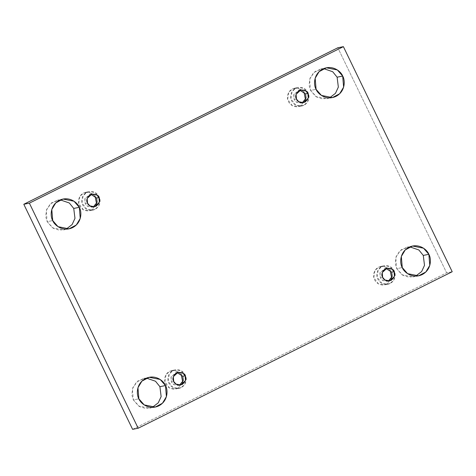 <?xml version="1.0" encoding="UTF-8"?>
<svg xmlns="http://www.w3.org/2000/svg" width="476" height="476" viewBox="0 0 476 476"><rect width="100%" height="100%" fill="white"/><g stroke="black" fill="none" stroke-linecap="round" stroke-linejoin="round"><path stroke-width="0.36" stroke-dasharray="2.38 1.78" d="M152.326 407.373L149.595 408.206L138.629 406.034L133.316 399.929L138.885 398.817L133.316 399.929L139.593 406.617L145.495 408.432L152.326 407.373M415.703 276.116L412.972 276.949L402.006 274.777L396.687 268.678L402.262 267.56L396.687 268.678L402.964 275.36L408.872 277.181L415.703 276.116M66.164 229.135L63.433 229.968L52.467 227.796L47.148 221.691L52.723 220.578L47.148 221.691L53.431 228.379L59.333 230.194L66.164 229.135M329.541 97.877L326.81 98.71L315.838 96.539L310.525 90.44L316.094 89.321L310.525 90.44L316.802 97.122L322.71 98.943L329.541 97.877M300.683 105.833L298.446 106.6L292.377 105.69L287.653 99.454L288.789 92.344L292.508 88.923L295.757 88.268L292.038 91.689L290.901 98.806L295.632 105.035L301.695 105.952L303.932 105.184L300.683 105.833L305.509 99.74L300.683 105.833L303.932 105.184C301.689 106.725 294.751 107.035 291.615 100.829C288.7 94.516 293.186 89.131 295.757 88.268C298 86.733 304.938 86.424 308.073 92.624C310.989 98.943 306.508 104.321 303.932 105.184L307.651 101.763L308.787 94.653L304.063 88.417L297.994 87.501L292.508 88.923C289.938 89.78 285.451 95.164 288.367 101.483C291.502 107.683 298.44 107.374 300.683 105.833M302.266 102.768L301.124 103.114L296.423 102.179L294.15 99.567L296.471 99.103L294.15 99.567L293.746 94.813L298.565 90.339L299.749 90.22L293.918 94.307L294.15 99.567L296.828 102.423L302.266 102.768M91.755 209.958L89.518 210.725L83.455 209.809L78.724 203.573L79.867 196.463L83.58 193.042L86.828 192.393L83.116 195.815L81.973 202.925L86.703 209.16L92.766 210.071L95.01 209.303L91.755 209.958L96.586 203.865L91.755 209.958L95.01 209.303C92.766 210.844 85.829 211.154 82.687 204.948C79.778 198.635 84.258 193.25 86.828 192.393C89.071 190.852 96.009 190.543 99.151 196.749C102.06 203.062 97.58 208.446 95.01 209.303L98.722 205.882L99.865 198.772L95.135 192.536L89.071 191.626L83.58 193.042C81.009 193.905 76.523 199.289 79.438 205.602C82.574 211.802 89.512 211.499 91.755 209.958M93.338 206.887L92.201 207.233L87.501 206.304L85.222 203.686L87.542 203.222L85.222 203.686L84.823 198.932L89.637 194.464L90.821 194.339L84.99 198.427L85.222 203.686L87.899 206.548L93.338 206.887M177.923 388.196L175.686 388.963L169.617 388.047L164.892 381.817L166.029 374.701L169.748 371.28L172.996 370.631L169.278 374.053L168.141 381.163L172.865 387.399L178.934 388.309L181.172 387.541L177.923 388.196L182.748 382.103L177.923 388.196L181.172 387.541C178.928 389.082 171.991 389.392 168.855 383.186C165.94 376.873 170.426 371.488 172.996 370.631C175.239 369.09 182.177 368.781 185.313 374.987C188.228 381.3 183.742 386.685 181.172 387.541L184.89 384.126L186.027 377.01L181.302 370.774L175.233 369.864L169.748 371.28C167.171 372.143 162.691 377.527 165.6 383.84C168.742 390.046 175.68 389.737 177.923 388.196M179.5 385.126L178.363 385.471L173.663 384.543L171.384 381.925L173.704 381.46L171.384 381.925L170.985 377.17L175.805 372.702L176.983 372.577L171.158 376.665L171.384 381.925L174.061 384.786L179.5 385.126M386.845 284.077L384.608 284.844L378.545 283.928L373.815 277.692L374.951 270.582L378.67 267.161L381.919 266.506L378.206 269.928L377.063 277.044L381.794 283.274L387.857 284.19L390.1 283.422L386.845 284.077L391.677 277.978L386.845 284.077L390.1 283.422C387.857 284.963 380.919 285.273 377.777 279.067C374.868 272.754 379.348 267.369 381.919 266.506C384.162 264.971 391.099 264.662 394.241 270.862C397.151 277.181 392.67 282.56 390.1 283.422L393.813 280.001L394.955 272.891L390.225 266.655L384.162 265.745L378.67 267.161C376.099 268.024 371.613 273.402 374.529 279.721C377.664 285.921 384.602 285.612 386.845 284.077M388.428 281.007L387.291 281.352L382.591 280.418L380.312 277.805L382.633 277.341L380.312 277.805L379.913 273.051L384.727 268.577L385.911 268.458L380.08 272.546L380.312 277.805L382.99 280.661L388.428 281.007M452.2 271.731L446.631 272.849L337.823 47.773L446.631 272.849L452.2 271.731M132.608 429.346L446.631 272.849L132.608 429.346M146.459 378.123L138.028 380.836L132.792 387.625L131.84 394.705L133.316 399.929L132.382 388.838L136.338 382.246L143.621 378.408L146.459 378.123M409.836 246.865L401.399 249.579L396.163 256.368L395.217 263.448L396.687 268.678L395.752 257.587L399.715 250.989L406.992 247.151L409.836 246.865M60.297 199.884L51.86 202.597L46.63 209.386L45.678 216.467L47.148 221.691L46.214 210.6L50.176 204.002L57.459 200.17L60.297 199.884M323.674 68.627L315.237 71.341L310.001 78.129L309.049 85.21L310.525 90.44L309.59 79.349L313.553 72.751L320.83 68.913L323.674 68.627M303.908 91.761L297.589 88.042L292.508 88.923L294.745 88.155L299.255 88.405L303.908 91.761M94.986 195.88L88.661 192.167L83.58 193.042L85.817 192.274L90.327 192.53L94.986 195.88M181.148 374.118L174.823 370.405L169.748 371.28L171.985 370.512L176.489 370.768L181.148 374.118M390.076 269.999L383.751 266.286L378.67 267.161L380.907 266.393L385.417 266.649L390.076 269.999M155.17 407.087L149.595 408.206M418.541 275.83L412.972 276.949M69.008 228.849L63.433 229.968M332.379 97.592L326.81 98.71M298.446 106.6L301.695 105.952M303.45 102.649L301.124 103.114M89.518 210.725L92.766 210.071M94.522 206.768L92.201 207.233M175.686 388.963L178.934 388.309M180.684 385.007L178.363 385.471M384.608 284.844L387.857 284.19M389.612 280.888L387.291 281.352M387.047 268.113L384.727 268.577M380.907 266.393L384.162 265.745M178.125 372.238L175.805 372.702M171.985 370.512L175.233 369.864M91.957 193.994L89.637 194.464M85.817 192.274L89.071 191.626M300.886 89.875L298.565 90.339M294.745 88.155L297.994 87.501M326.405 67.794L320.83 68.913M63.028 199.051L57.459 200.17M412.567 246.032L406.992 247.151M149.19 377.289L143.621 378.408"/><path stroke-width="0.71" d="M138.885 398.817L144.204 404.915L155.17 407.087L162.447 403.249L166.41 396.651L165.475 385.56L159.906 386.679L161.132 396.591L158.276 402.803L152.326 407.373L158.276 402.803L161.132 396.591L159.906 386.679L155.491 381.228L146.459 378.123L155.491 381.228L159.906 386.679L165.475 385.56C167.945 389.291 168.534 400.756 158.788 405.849C148.857 410.568 140.283 403.077 138.885 398.817C136.422 395.086 135.827 383.62 145.579 378.527C155.509 373.809 164.077 381.3 165.475 385.56L160.162 379.461L149.19 377.289L141.913 381.127L137.951 387.726L138.885 398.817M402.262 267.56L407.575 273.658L418.541 275.83L425.824 271.998L429.786 265.4L428.852 254.309L423.277 255.422L424.503 265.34L421.653 271.546L415.703 276.116L421.653 271.546L424.503 265.34L423.277 255.422L418.862 249.971L409.836 246.865L418.862 249.971L423.277 255.422L428.852 254.309C431.315 258.034 431.91 269.505 422.158 274.592C412.228 279.311 403.654 271.82 402.262 267.56C399.792 263.829 399.203 252.363 408.949 247.27C418.88 242.552 427.454 250.043 428.852 254.309L423.533 248.204L412.567 246.032L405.284 249.87L401.327 256.469L402.262 267.56M52.723 220.578L58.036 226.677L69.008 228.849L76.285 225.011L80.248 218.413L79.314 207.322L73.738 208.44L74.97 218.353L72.114 224.565L66.164 229.135L72.114 224.565L74.97 218.353L73.738 208.44L69.329 202.99L60.297 199.884L69.329 202.99L73.738 208.44L79.314 207.322C81.777 211.052 82.372 222.518 72.62 227.611C62.689 232.33 54.121 224.839 52.723 220.578C50.254 216.848 49.665 205.382 59.411 200.289C69.341 195.571 77.915 203.062 79.314 207.322L73.994 201.223L63.028 199.051L55.752 202.889L51.789 209.488L52.723 220.578M316.094 89.321L321.413 95.42L332.379 97.592L339.662 93.754L343.618 87.162L342.684 76.071L337.115 77.183L338.341 87.102L335.491 93.308L329.541 97.877L335.491 93.308L338.341 87.102L337.115 77.183L332.7 71.733L323.674 68.627L332.7 71.733L337.115 77.183L342.684 76.071C345.154 79.795 345.743 91.267 335.997 96.354C326.066 101.073 317.492 93.582 316.094 89.321C313.63 85.591 313.035 74.125 322.787 69.032C332.718 64.314 341.286 71.805 342.684 76.071L337.371 69.966L326.405 67.794L319.122 71.632L315.16 78.231L316.094 89.321M296.471 99.103L298.75 101.715L303.45 102.649L308.264 98.175L307.865 93.421L305.544 93.885L306.068 98.151L302.266 102.768L306.068 98.151L305.544 93.885L307.865 93.421C309.525 96.027 308.573 98.925 304.997 102.114C300.326 103.036 297.482 102.031 296.471 99.103C294.805 96.497 295.763 93.599 299.339 90.404C304.009 89.488 306.853 90.494 307.865 93.421L305.586 90.809L300.886 89.875L296.066 94.349L296.471 99.103M87.542 203.222L89.821 205.834L94.522 206.768L99.341 202.294L98.937 197.54L96.616 198.01L97.14 202.27L93.338 206.887L97.14 202.27L96.616 198.01L98.937 197.54C100.603 200.152 99.645 203.05 96.069 206.239C91.398 207.155 88.56 206.15 87.542 203.222C85.882 200.616 86.834 197.719 90.41 194.529C95.081 193.607 97.925 194.613 98.937 197.54L96.658 194.928L91.957 193.994L87.144 198.468L87.542 203.222M173.704 381.46L175.983 384.072L180.684 385.007L185.503 380.532L185.105 375.784L182.784 376.248L183.302 380.508L179.5 385.126L183.302 380.508L182.784 376.248L185.105 375.784C186.765 378.39 185.807 381.288 182.237 384.477C177.566 385.393 174.722 384.388 173.704 381.46C172.044 378.854 173.002 375.957 176.572 372.767C181.249 371.845 184.087 372.851 185.105 375.784L182.826 373.166L178.125 372.238L173.306 376.706L173.704 381.46M382.633 277.341L384.911 279.953L389.612 280.888L394.431 276.413L394.027 271.659L391.706 272.123L392.23 276.389L388.428 281.007L392.23 276.389L391.706 272.123L394.027 271.659C395.693 274.265 394.735 277.163 391.159 280.352C386.488 281.274 383.65 280.269 382.633 277.341C380.973 274.735 381.925 271.838 385.5 268.642C390.171 267.726 393.015 268.732 394.027 271.659L391.748 269.047L387.047 268.113L382.234 272.587L382.633 277.341M29.369 203.151L343.392 46.654L337.823 47.773L23.8 204.269L29.369 203.151L23.8 204.269L132.608 429.346L138.177 428.227L132.608 429.346L23.8 204.269L337.823 47.773L343.392 46.654L452.2 271.731L138.177 428.227L29.369 203.151L138.177 428.227L452.2 271.731L343.392 46.654L29.369 203.151M305.509 99.74L303.908 91.761L305.509 99.74M96.586 203.865L94.986 195.88L96.586 203.865M182.748 382.103L181.148 374.118L182.748 382.103M391.677 277.978L390.076 269.999L391.677 277.978M385.911 268.458L391.706 272.123L385.911 268.458M176.983 372.577L182.784 376.248L176.983 372.577M90.821 194.339L96.616 198.01L90.821 194.339M299.749 90.22L305.544 93.885L299.749 90.22"/></g></svg>
